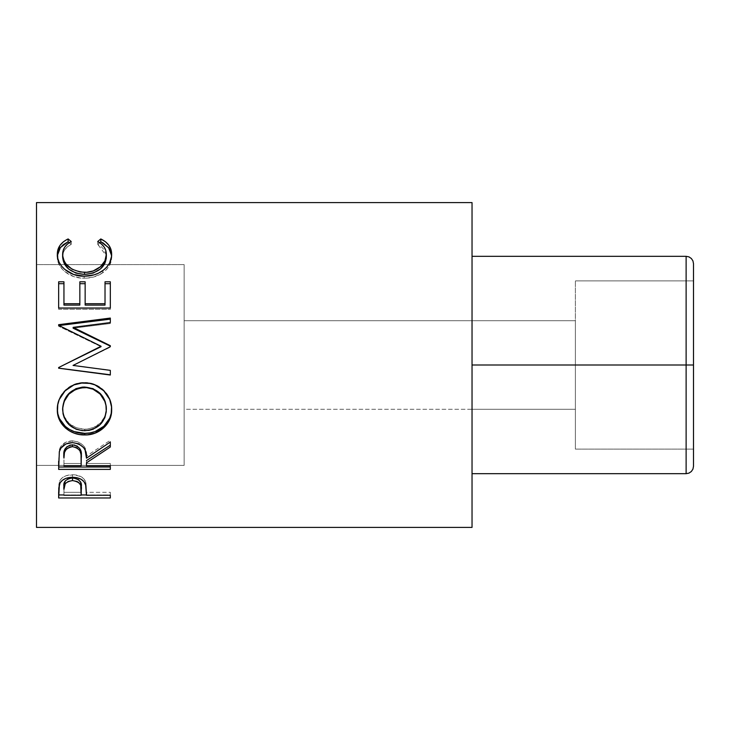 <?xml version="1.0" encoding="UTF-8"?>
<svg xmlns="http://www.w3.org/2000/svg" width="730" height="730" viewBox="0 0 730 730"><rect width="100%" height="100%" fill="white"/><g stroke="black" fill="none" stroke-linecap="round" stroke-linejoin="round"><path stroke-width="0.55" stroke-dasharray="3.65 2.74" d="M575.386 320.707L575.386 409.293L472.036 409.293L472.036 320.707L575.386 320.707L575.386 365L686.118 365L472.036 365L472.036 256.321L472.036 473.679L472.036 365L686.118 365L686.118 256.321L472.036 256.321L686.118 256.321L688.947 256.878L686.118 256.321L686.118 365L693.5 365L693.5 263.703L693.5 466.297L693.5 365L575.386 365L575.386 280.886L575.386 365L693.5 365L693.5 280.886L575.386 280.886L693.5 280.886L575.386 280.886L693.5 280.886L693.5 365L575.386 365L575.386 449.114L575.386 365L575.386 449.114L693.5 449.114L575.386 449.114L693.5 449.114L575.386 449.114L575.386 280.886L575.386 409.293L575.386 320.707L472.036 320.707L472.036 473.679L686.118 473.679L472.036 473.679L472.036 256.321L472.036 409.293L575.386 409.293L575.386 320.707M688.947 473.122L686.118 473.679L686.118 365L686.118 473.679L688.947 473.122L691.337 471.525M693.5 365L693.5 449.114L693.5 365M472.036 320.707L472.036 409.293L184.143 409.293L184.143 320.707L472.036 320.707L472.036 321.556L472.036 320.707L184.143 320.707L184.143 365L184.143 264.607L184.143 465.393L36.5 465.393L36.5 264.607L184.143 264.607L36.5 264.607L36.5 365L36.5 202.593L36.5 527.407L36.5 264.607L36.5 465.393L184.143 465.393L184.143 264.607L184.143 409.293L184.143 320.707L184.143 409.293L472.036 409.293L472.036 365L472.036 527.407L472.036 320.707M71.23 241.53L71.23 244.34C65.463 247.397 62.588 251.631 62.625 257.033L63.127 253.292L64.742 249.815L67.479 246.776L71.23 244.34L71.23 241.53M106.215 254.943L106.343 256.805L106.288 255.692L97.729 244.34L97.729 241.53L97.729 244.34L99.672 242.725L97.729 244.34L101.388 246.767L104.153 249.724L106.288 255.692M57.469 254.533L57.752 260.729L59.121 264.625L62.534 269.479L64.861 271.642L73.648 276.551L81.486 278.103L86.678 278.121L94.006 276.916L102.611 272.91L106.653 269.452L109.546 265.428L111.152 261.112L111.644 254.268L111.644 256.787C111.827 262.946 108.806 268.321 102.611 272.91L102.611 270.766L102.611 272.91C97.3 276.469 91.15 278.24 84.187 278.194L84.187 276.177L84.187 278.194C69.386 278.741 56.566 267.299 57.323 256.832L57.369 255.463M69.25 242.707L71.23 244.34L69.25 242.707M58.646 281.798L58.646 283.687L58.646 281.798M63.948 303.716L63.948 281.798M79.844 305.103L79.844 281.798L79.844 305.103M85.145 283.687L85.145 305.103L85.145 283.687M105.02 281.798L105.02 303.716M110.321 283.687L110.321 309.328L110.321 308.033L110.321 309.328L58.646 309.328L58.646 308.033M110.321 308.033L110.321 309.328L58.646 309.328L58.646 283.687M110.321 346.741L73.903 365L110.321 347.151L110.321 346.139M110.321 322.55L110.321 323.518L73.137 328.199L110.321 323.518L110.321 319.138M58.646 324.686L59.075 325.543L58.646 324.686M58.646 325.334L58.646 326.237L58.646 325.334M101.041 346.686L58.646 326.237L101.041 346.686M58.646 367.546L63.711 365L58.646 367.491L58.646 368.139M110.321 374.8L110.321 370.365M73.055 365.42L110.321 370.238L73.055 365.42M84.461 382.949L84.461 382.538C98.924 381.927 112.256 394.857 111.644 408.471L111.179 403.453L109.683 398.58L103.715 390.158L94.9 384.427L89.781 382.995L84.461 382.949M57.332 409.457L57.323 408.864C56.593 395.103 69.751 381.881 84.461 382.538L79.096 382.995L73.931 384.445L65.07 390.267L59.194 398.863L57.761 403.799L57.332 409.457M104.791 400.524L105.129 401.409M102.839 396.764L103.35 397.604M64.24 400.56L64.623 399.693M62.725 410.698L62.625 408.645C63.829 421.301 71.184 428.163 84.689 429.231L76.157 427.762L68.994 423.309L64.286 416.602L62.725 410.698M86.861 429.149L84.689 429.231C98.057 428.099 105.275 421.237 106.343 408.645L104.828 416.565L100.165 423.217L93.148 427.743L86.861 429.149M84.689 430.727L84.689 429.231L84.689 430.727M58.646 461.26L59.349 449.625C61.201 444.068 65.572 441.139 72.462 440.847L72.462 442.608L72.462 440.847C82.472 442.252 87.144 447.326 86.469 456.058L86.469 458.175L86.469 456.058L110.321 440.281L110.321 442.033M110.321 445.163L110.321 440.281L86.469 456.058L85.1 448.156L83.64 445.702L78.803 442.051L72.462 440.847L65.892 442.161L61.028 446.121L59.349 449.625L58.646 467.017M86.469 462.82L86.469 460.594L86.469 463.504L110.321 463.504L110.321 465.795M86.469 465.795L86.469 463.504L110.321 463.504L110.321 467.017M65.189 448.649L66.457 447.088M63.948 463.504L63.948 455.912L63.948 463.504L81.167 463.504L63.948 463.504L63.948 465.795L63.948 463.504M81.24 456.095L81.167 463.504L81.24 456.095M74.743 445.063L76.842 445.848M81.167 465.795L81.167 463.504L81.167 465.795M58.646 491.892L59.422 481.508C61.411 477.174 65.773 474.911 72.507 474.728L72.507 477.283L72.507 474.728C79.433 474.92 83.804 477.274 85.62 481.782L86.469 493.005M86.469 495.25L86.469 492.294L110.321 492.294L110.321 495.25M110.321 497.97L110.321 494.949L86.469 494.949L110.321 494.949L110.321 492.294L86.469 492.294L85.957 483.005L83.959 478.962L81.003 476.608L73.803 474.765L66.047 475.723L62.524 477.575L60.125 480.103L58.911 483.808L58.646 494.949M81.176 494.949L63.948 494.949L81.176 494.949M63.948 492.294L63.948 486.563L63.948 492.294L81.167 492.294L63.948 492.294L63.948 495.25L63.948 492.294M81.285 486.81L81.167 492.294L81.285 486.81M80.692 482.439L81.067 483.908M81.167 495.25L81.167 492.294L81.167 495.25M184.143 465.393L184.143 384.582L184.143 465.393"/><path stroke-width="1.09" d="M691.337 471.516L692.934 469.125L693.5 466.297L693.5 263.703L692.934 260.875L691.337 258.484L692.934 260.875L693.5 263.703L693.5 365L686.118 365L686.118 256.321L688.947 256.878L691.337 258.484L688.947 256.878L686.118 256.321L472.036 256.321L686.118 256.321L686.118 365L472.036 365L686.118 365L686.118 473.679L472.036 473.679L686.118 473.679L688.947 473.122L686.118 473.679L686.118 365L693.5 365L693.5 466.297L692.934 469.125L693.5 466.297L692.934 469.125L691.337 471.516L692.934 469.125L691.337 471.516L688.947 473.122M691.337 365L688.947 365L691.337 365M693.5 365L692.934 365L693.5 365M692.934 260.875L693.5 263.703L692.934 260.875L691.337 258.484L692.934 260.875M688.947 256.878L691.337 258.484L688.947 256.878M36.5 527.407L472.036 527.407L472.036 202.593L36.5 202.593L36.5 527.407L36.5 202.593L472.036 202.593L472.036 527.407L36.5 527.407M110.321 497.97L58.646 497.97L58.774 488.042L60.125 482.776L62.524 480.194L66.047 478.296L72.507 477.283L76.997 477.721L81.003 479.208L83.959 481.608L85.93 485.614L86.469 495.25L110.321 495.25L110.321 497.97L110.321 495.25L86.469 495.25L85.62 484.501C83.767 479.865 79.397 477.466 72.507 477.283C65.773 477.466 61.411 479.783 59.422 484.218L58.646 497.97L110.321 497.97L110.321 495.25M110.321 469.39L58.646 469.39L59.349 451.596L61.028 448.01L65.892 443.959L72.462 442.608L78.803 443.849L83.64 447.581L85.1 450.082L86.469 458.175L110.321 442.033L110.321 447.025L86.469 462.82L86.469 465.795L110.321 465.795L110.321 469.39L110.321 465.795L86.469 465.795L86.469 462.82L110.321 447.025L110.321 442.033L86.469 458.175C87.144 449.242 82.472 444.05 72.462 442.608C65.563 442.918 61.192 445.911 59.349 451.596L58.646 469.39L110.321 469.39M57.442 412.432L57.77 404.694L59.203 399.629L65.089 390.842L73.922 384.902L81.751 383.058L89.79 383.414L94.927 384.883L103.733 390.751L109.673 399.356L111.526 406.902L111.188 414.567L109.737 419.421L103.87 427.652L95.119 433.127L87.372 434.834L79.406 434.505L74.287 433.164L69.551 430.946L65.371 427.926L59.404 419.768L57.442 412.432M110.321 374.8L58.646 368.139L110.321 374.8L110.321 370.365L73.055 365.429L110.321 346.741L110.321 345.701L73.137 327.35L110.321 345.701L110.321 346.741L73.055 365.429L110.321 370.365L110.321 375.028L58.646 368.212L58.646 367.546L101.041 346.257L58.646 325.334L58.646 324.686L110.321 318.07L110.321 322.55L73.137 327.35L73.137 328.199L110.321 346.139L73.137 328.199L73.137 327.35L110.321 322.55L110.321 319.138L58.646 325.598L110.321 319.138M110.321 308.033L58.646 308.033L58.646 281.798L63.948 281.798L63.948 303.716L79.844 303.716L79.844 281.798L85.145 281.798L85.145 303.716L105.02 303.716L105.02 281.798L110.321 281.798L110.321 308.033L110.321 283.687L105.02 283.687L105.02 281.798L105.02 303.716L85.145 303.716L85.145 305.103L105.02 305.103L105.02 303.716L105.02 305.103L85.145 305.103L85.145 281.798L79.844 281.798L79.844 303.716L63.948 303.716L63.948 305.103L79.844 305.103L79.844 303.716L79.844 305.103L63.948 305.103L63.948 281.798L58.646 281.798L58.646 308.033L110.321 308.033L110.321 281.798L105.02 281.798M66.841 239.568L68.127 238.938L71.23 241.53L67.479 244.03L64.742 247.132L63.127 250.691L62.707 256.157L64.167 261.021L66.111 264.096L72.069 269.224L80.145 272.007L86.76 272.254L93.212 270.949L100.375 266.769L104.938 260.847L106.343 254.296L105.823 250.527L104.153 247.041L101.388 244.021L97.729 241.53L100.804 238.938L105.494 241.785L108.953 245.417L111.015 249.651L111.526 256.476L109.546 263.11L106.653 267.235L103.715 269.954L98.541 273.139L94.006 274.872L84.187 276.177L73.648 274.498L64.861 269.47L61.539 266.094L59.121 262.289L57.752 258.31L57.469 251.959L59.969 245.426L63.41 241.776L66.841 239.568M62.625 257.033L62.625 254.524C62.616 248.985 65.481 244.65 71.23 241.53L68.127 238.938C60.873 242.46 57.268 247.589 57.323 254.314C56.511 264.944 69.405 276.761 84.187 276.177C91.15 276.214 97.291 274.416 102.611 270.766C108.816 266.048 111.827 260.546 111.644 254.268C111.653 247.579 108.04 242.47 100.804 238.938L97.729 241.53C103.404 244.641 106.279 248.893 106.343 254.296C107.054 263.01 96.835 272.828 84.534 272.336C70.892 270.976 63.583 265.036 62.625 254.524L62.625 257.033C63.583 267.308 70.892 273.111 84.534 274.443L84.534 272.336L84.534 274.443C98.294 273.075 105.567 267.198 106.343 256.805L106.343 254.296L106.27 258.411L104.938 263.22L100.375 269.005L93.212 273.084L84.534 274.443L75.92 273.102L68.757 269.115L64.167 263.384L62.625 257.033M111.608 255.637L111.015 252.27L108.953 248.136L103.286 243.09L100.804 241.794L99.672 242.725L100.804 241.794L100.804 238.938L100.804 241.794L108.578 247.625L111.608 255.6M57.369 255.463L60.398 247.561L68.127 241.794L68.127 238.938L68.127 241.794L69.25 242.707L68.127 241.794L63.41 244.577L59.969 248.145L57.46 254.569M58.646 283.687L63.948 283.687L58.646 283.687L58.646 308.033M63.948 281.798L63.948 303.716M79.844 283.687L85.145 283.687L79.844 283.687M105.02 303.716L105.02 283.687L110.321 283.687M110.321 346.741L110.321 346.139M58.646 325.598L58.646 324.686L110.321 318.07L110.321 322.55M58.646 324.686L58.646 325.334L101.041 346.257L58.646 367.546L58.646 368.212L110.321 375.028L110.321 370.365M63.711 365L101.041 346.686L63.711 365M58.646 368.139L58.646 367.546M111.644 409.484C112.247 395.541 98.951 382.347 84.461 382.949C69.761 382.264 56.602 395.797 57.323 409.886C56.913 423.993 70.189 435.372 84.707 434.943C99.189 435.472 112.292 423.391 111.644 409.484M111.644 408.471C112.274 422.104 99.207 433.839 84.707 433.355L84.707 434.943L84.707 433.355C70.235 433.793 56.858 422.615 57.323 408.864L57.834 413.819L59.404 418.527L65.371 426.493L69.551 429.45L74.287 431.622L84.707 433.355L90.018 432.926L95.119 431.585L103.87 426.229L109.737 418.18L111.188 413.435L111.644 408.471M105.129 401.409L106.261 406.592M106.261 406.583L106.343 409.667C105.293 422.524 98.076 429.541 84.689 430.727C71.193 429.632 63.838 422.615 62.625 409.667C63.702 396.399 70.983 389.026 84.452 387.548C96.606 387.028 106.772 398.242 106.343 409.667L106.343 408.645C105.33 395.596 98.039 388.397 84.452 387.037L93.011 388.643L100.183 393.424L102.839 396.764M103.35 397.604L104.791 400.524M64.623 399.693L68.839 393.497L75.929 388.661L82.271 387.128L84.452 387.037L84.452 387.548L84.452 387.037C70.983 388.479 63.702 395.687 62.625 408.645L64.24 400.56M62.625 408.645L62.625 409.667L62.625 408.645M110.321 445.163L86.469 460.594L110.321 445.163L110.321 442.033M86.469 462.82L86.469 465.795M110.321 467.017L58.646 467.017L110.321 467.017L110.321 465.795M58.646 467.017L58.646 461.26M66.457 447.088L70.217 445.063L74.798 445.072M76.823 445.838L79.889 448.695L81.24 456.095C82.18 449.935 79.251 446.167 72.453 444.798C65.828 446.139 62.99 449.844 63.948 455.912L64.468 450.419L65.28 448.503M72.453 444.798L72.453 446.651C79.26 448.092 82.189 451.952 81.24 458.212L81.167 465.795L63.948 465.795L81.167 465.795L81.021 454.398L79.889 450.638L76.842 447.727L72.453 446.651L72.453 444.798M81.24 456.095L81.24 458.212M63.948 455.912L63.948 458.029C62.972 451.852 65.809 448.056 72.453 446.651L70.217 446.924L66.457 448.996L64.468 452.408L63.948 458.029L63.948 455.912M86.469 493.005L86.469 495.25M86.469 494.949L81.176 494.949L86.469 494.949M58.646 494.949L63.948 494.949L58.646 494.949L58.646 491.892M71.421 478.013L74.788 478.159L78.639 479.756L80.692 482.439L81.285 489.629L81.285 486.81C82.189 482.001 79.269 479.044 72.526 477.958L72.526 480.586C79.278 481.727 82.198 484.747 81.285 489.648L81.167 495.25L63.948 495.25L81.167 495.25L80.692 485.167L78.639 482.43L76.878 481.426L72.526 480.586L72.526 477.958C65.91 478.999 63.054 481.864 63.948 486.563L65.262 480.906L68.291 478.761L71.421 478.013M81.285 486.81L81.285 489.648M63.948 486.563L63.948 489.392C63.045 484.611 65.901 481.672 72.526 480.586L68.291 481.408L65.262 483.607L63.948 489.392L63.948 486.563M82.508 430.645L89.005 430.362L93.148 429.204L100.165 424.577L104.828 417.77L106.261 411.747L105.969 405.451L104.791 401.345L100.183 394.081L93.011 389.19L86.642 387.639L80.099 387.949L75.929 389.209L68.839 394.154L64.24 401.39L62.716 407.559L63.035 413.828L64.286 417.806L68.994 424.668L76.157 429.222L82.508 430.645"/></g></svg>
